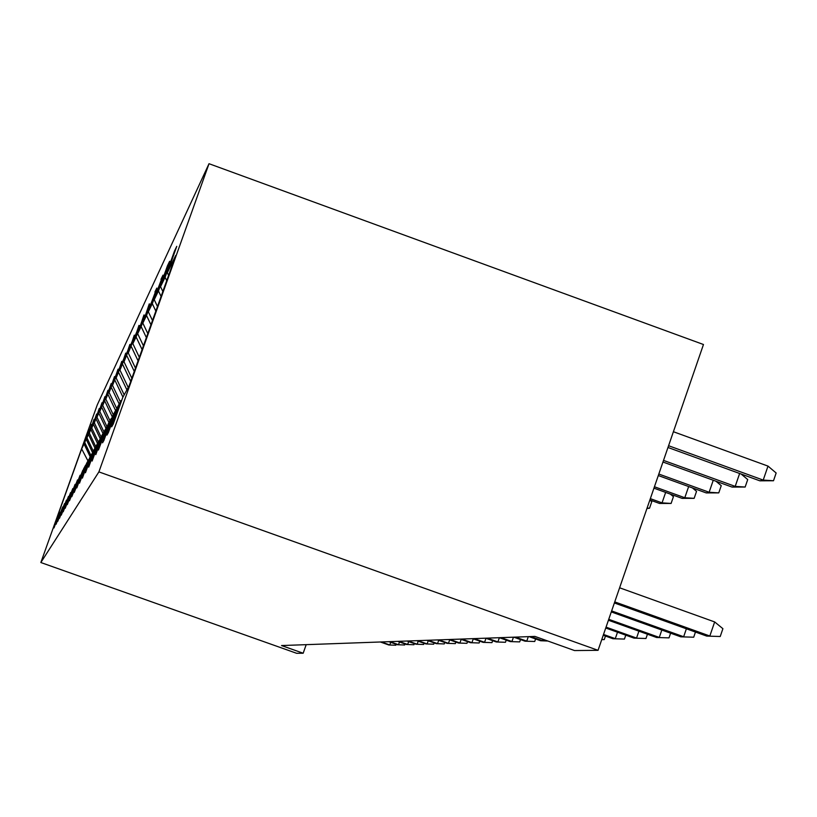 <?xml version="1.0" encoding="UTF-8"?>
<svg xmlns="http://www.w3.org/2000/svg" width="817" height="817" viewBox="0 0 817 817"><rect width="100%" height="100%" fill="white"/><g stroke="black" fill="none" stroke-linecap="round" stroke-linejoin="round"><path stroke-width="1.23" d="M209.019 163.706L97.274 404.854L40.85 562.525L98.898 471.889L209.019 163.706L703.468 344.508L598.054 650.322L98.898 471.889M90.187 456.836L84.059 443.937L89.472 429.344M87.95 460.911L81.659 448.87L84.059 443.937M90.932 455.488L84.754 442.508L89.308 429.282M84.754 442.508L91.79 424.493M93.301 451.158L86.99 437.902L91.627 424.432M86.99 437.902L94.221 419.427M95.906 446.919L89.329 433.092L94.047 419.366M89.329 433.092L96.763 414.137M98.367 441.926L91.78 428.067L96.58 414.066M91.78 428.067L99.419 408.602M101.073 436.993L94.333 422.818L99.225 408.541M94.333 422.818L102.196 402.822M103.933 431.876L97.009 417.313L101.992 402.74M97.009 417.313L105.107 396.756M168.608 275.36L167.342 272.704L175.706 255.507L129.137 385.828L122.754 397.47L113.267 424.013L111.674 426.801L121.049 400.575L117.566 406.927L108.416 432.51L106.945 435.104L115.983 409.817L112.746 415.72L103.922 440.404L102.544 442.814L111.265 418.406L108.252 423.911L98.438 450.014L106.874 426.423L99.817 411.543L104.893 396.674M99.817 411.543L108.161 390.383M109.999 420.714L102.758 405.498L107.936 390.301M102.758 405.498L111.367 383.704M113.277 414.74L105.853 399.135L111.132 383.622M105.853 399.135L114.748 376.678M116.892 408.817L109.1 392.446L114.492 376.586M109.1 392.446L118.302 369.274M120.354 401.841L112.532 385.399L118.036 369.182M112.532 385.399L122.05 361.471M124.184 394.856L116.147 377.965L121.774 361.369M116.147 377.965L126.002 353.24M128.228 387.483L119.966 370.111L125.706 353.128M119.966 370.111L130.189 344.529M131.843 378.261L124.01 361.798L129.872 344.417M124.01 361.798L134.621 335.297M135.469 368.089L128.289 352.995L134.294 335.174M128.289 352.995L139.319 325.513M139.329 357.295L132.844 343.64L138.972 325.38M132.844 343.64L136.092 336.951L144.323 315.107M143.435 345.805L137.675 333.693L143.955 314.974M137.675 333.693L141.137 326.575L149.654 304.026M147.806 333.571L142.832 323.103L149.256 303.883M142.832 323.103L146.529 315.495L155.332 292.2M152.483 320.499L148.337 311.788L156.803 288.084L154.913 292.047M148.337 311.788L152.289 303.648L161.419 279.557M157.477 306.518L154.229 299.676L162.992 275.145L160.959 279.394M154.229 299.676L158.467 290.944L167.444 265.821L167.934 265.995M162.838 291.506L160.54 286.675L169.63 261.266L167.444 265.821M160.54 286.675L165.105 277.29L174.419 251.238L174.94 251.432M167.342 272.704L176.768 246.336L174.419 251.238M107.446 426.147L104.045 431.56L95.803 454.63L102.758 433.909L100.123 438.729L92.137 461.064L98.908 440.935L96.437 445.449L88.696 467.099L95.293 447.522L92.964 451.77L85.458 472.777L91.902 453.721L89.696 457.724L82.405 478.119L88.696 459.562L86.622 463.341L79.535 483.164L85.673 465.077L83.712 468.652L76.818 487.923L82.813 470.286L74.245 492.437L80.107 475.228L71.804 496.705L77.533 479.906L69.496 500.76L75.093 484.348L67.29 504.62L72.774 488.576L65.197 508.286L70.568 492.6L63.205 511.789L68.465 496.44L61.306 515.118L66.453 500.106L59.488 518.305L64.543 503.599L57.752 521.348L62.705 506.938L56.087 524.259L59.794 512.239L54.004 527.925L59.263 513.209L57.445 516.538L81.659 448.87M598.054 650.322L574.535 650.557L534.931 636.412L281.548 645.553L303.178 653.232L306.191 644.664M92.617 452.751L86.265 439.403M94.976 448.114L88.573 434.654M97.519 443.457L90.983 429.701M100.195 438.596L93.495 424.523M103.105 433.756L96.14 419.111M105.914 428.169L98.898 413.422M108.978 422.573L101.798 407.469M112.317 416.915L104.842 401.208M115.595 410.512L108.038 394.621M119.17 403.996L111.418 387.697M122.938 397.133L114.972 380.385M126.911 389.893L118.72 372.675M130.72 381.396L122.693 364.515M134.284 371.418L126.89 355.875M138.073 360.828L131.353 346.704M99.419 440.69L98.908 440.935M142.097 349.564L136.092 336.951M103.299 433.653L102.758 433.909M146.376 337.584L141.137 326.575M150.951 324.788L146.529 315.495M111.888 418.12L111.265 418.406M155.843 311.103L152.289 303.648M116.647 409.501L115.983 409.817M161.082 296.438L158.467 290.944M121.764 400.238L121.049 400.575M166.709 280.67L165.105 277.29M303.178 653.232L296.642 653.294L40.85 562.525M614.752 601.894L709.84 636.004L714.661 621.931L722.902 628.682L720.226 636.494L706.725 636.096L614.384 602.966M714.661 621.931L619.613 587.791M720.226 636.494L706.725 636.096M768 466.098L776.15 473.002L773.495 480.753L759.871 480.825L763.211 480.079L768 466.098L673.402 431.723M773.495 480.753L763.211 480.079L668.582 445.725M759.871 480.825L667.979 447.481M695.461 632.062L693.704 637.209L680.755 636.821L611.3 611.923M686.382 628.794L683.655 636.739L611.637 610.922M693.704 637.209L680.755 636.821M670.614 633.185L669.011 637.873L656.582 637.495L608.43 620.246M661.821 630.04L659.278 637.423L608.747 619.317M669.011 637.873L656.582 637.495M741.172 474.044L747.718 479.559L745.155 487.034L732.103 487.085L735.208 486.391L663.516 460.4M745.155 487.034L735.208 486.391L739.63 473.482M732.103 487.085L662.965 462.024M715.988 481.244L721.248 485.655L718.766 492.886L706.235 492.917L709.136 492.263L658.819 474.044M718.766 492.886L709.136 492.263L713.251 480.253M706.235 492.917L658.298 475.555M647.442 634.227L645.971 638.496L634.023 638.128L605.754 628.007M638.914 631.173L636.545 638.057L606.051 627.139M645.971 638.496L634.023 638.128M692.418 487.912L696.544 491.354L694.144 498.339L682.093 498.36L684.799 497.747L654.437 486.758M694.144 498.339L684.799 497.747L688.649 486.544M682.093 498.36L653.947 488.168M625.771 635.177L624.423 639.078L612.913 638.72L603.252 635.258M617.499 632.215L615.283 638.649L603.528 634.452M624.423 639.078L612.913 638.72M670.328 494.101L673.433 496.685L671.104 503.446L659.513 503.446L662.046 502.874L650.342 498.646M671.104 503.446L662.046 502.874L665.651 492.406M659.513 503.446L649.883 499.963M605.458 636.055L604.233 639.619L601.751 639.609M604.233 639.619L601.792 639.507M649.842 500.086L651.772 501.679L649.515 508.225L646.952 508.48M647.084 508.072L649.515 508.225M547.574 640.926L540.578 640.742L529.038 636.617M542.927 639.262L542.437 640.691L530.856 636.555M540.578 640.742L547.85 641.028M535.595 638.965L534.716 641.488L525.004 641.182L513.781 637.168M528.313 636.647L526.761 641.131L515.496 637.107M534.716 641.488L525.004 641.182M520.5 639.568L519.694 641.896L510.278 641.59L499.361 637.689M513.454 637.178L511.942 641.549L500.984 637.638M519.694 641.896L510.278 641.59M506.203 640.14L505.468 642.274L496.327 641.978L485.686 638.189M499.371 637.699L497.9 641.937L487.228 638.128M505.468 642.274L496.327 641.978M492.651 640.671L491.967 642.642L483.092 642.356L472.726 638.649M485.982 638.291L484.583 642.305L474.187 638.598M491.967 642.642L483.092 642.356M479.773 641.171L479.14 642.989L470.521 642.703L460.41 639.098M473.268 638.843L471.94 642.662L461.799 639.047M479.14 642.989L470.521 642.703M467.538 641.641L466.946 643.316L458.562 643.04L448.696 639.517M461.176 639.374L459.91 642.999L450.014 639.476M466.946 643.316L458.562 643.04M455.876 642.08L455.345 643.622L447.175 643.357L437.534 639.925M449.667 639.864L448.462 643.316L438.8 639.874M455.345 643.622L447.175 643.357M444.765 642.499L444.274 643.929L436.319 643.663L426.903 640.303M438.688 640.334L437.544 643.622L428.108 640.262M444.274 643.929L436.319 643.663M434.164 642.897L433.704 644.204L425.953 643.949L416.752 640.671M428.22 640.773L427.128 643.919L417.895 640.63M433.704 644.204L425.953 643.949M424.033 643.265L423.615 644.48L416.047 644.225L407.05 641.018M418.212 641.192L417.17 644.194L408.143 640.977M423.615 644.48L416.047 644.225M414.352 643.622L413.953 644.736L406.58 644.49L397.767 641.355M408.653 641.59L407.652 644.46L398.819 641.314M413.953 644.736L406.58 644.49M405.079 643.959L404.711 644.991L397.511 644.746L388.892 641.682M399.493 641.968L398.533 644.715L389.893 641.641M404.711 644.991L397.511 644.746M396.194 644.276L395.857 645.226L388.821 644.991L380.375 641.988M390.72 642.325L389.801 644.96L381.335 641.948M395.857 645.226L388.821 644.991"/></g></svg>
